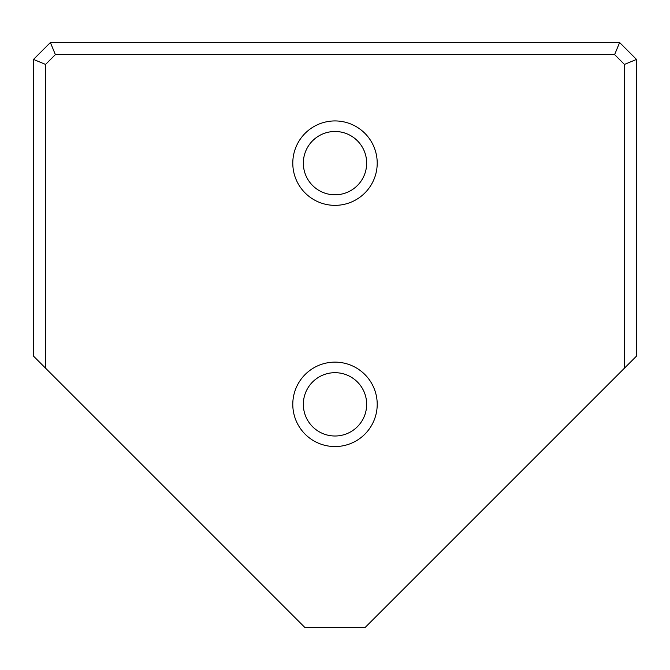 <?xml version="1.0" encoding="UTF-8"?>
<svg xmlns="http://www.w3.org/2000/svg" width="670" height="670" viewBox="0 0 670 670"><rect width="100%" height="100%" fill="white"/><g stroke="black" fill="none" stroke-linecap="round" stroke-linejoin="round"><path stroke-width="1" d="M45.56 368.165L33.5 356.105L33.5 59.429L50.384 42.545L619.616 42.545L636.5 59.429L636.5 356.105L624.44 368.165L624.44 64.421L614.625 54.605L55.376 54.605L45.56 64.421L45.56 368.165L304.85 627.455L365.15 627.455L624.44 368.165M292.79 404.345A42.21 42.21 0 0 1 356.105 367.788A42.21 42.21 0 0 1 356.105 440.902A42.21 42.21 0 0 1 292.79 404.345M292.79 163.145A42.21 42.21 0 0 1 356.105 126.588A42.21 42.21 0 0 1 356.105 199.702A42.21 42.21 0 0 1 292.79 163.145M624.44 64.421L636.5 59.429M614.625 54.605L619.616 42.545M55.376 54.605L50.384 42.545M45.56 64.421L33.5 59.429M366.658 163.145A31.657 31.657 0 0 0 335 131.488A31.657 31.657 0 0 0 303.342 163.145A31.657 31.657 0 0 0 335 194.803A31.657 31.657 0 0 0 366.658 163.145M303.342 163.145A31.657 31.657 0 0 0 350.829 190.565A31.657 31.657 0 0 0 350.829 135.725A31.657 31.657 0 0 0 303.342 163.145M366.658 404.345A31.657 31.657 0 0 0 335 372.688A31.657 31.657 0 0 0 303.342 404.345A31.657 31.657 0 0 0 335 436.003A31.657 31.657 0 0 0 366.658 404.345M303.342 404.345A31.657 31.657 0 0 0 350.829 431.765A31.657 31.657 0 0 0 350.829 376.925A31.657 31.657 0 0 0 303.342 404.345"/></g></svg>

